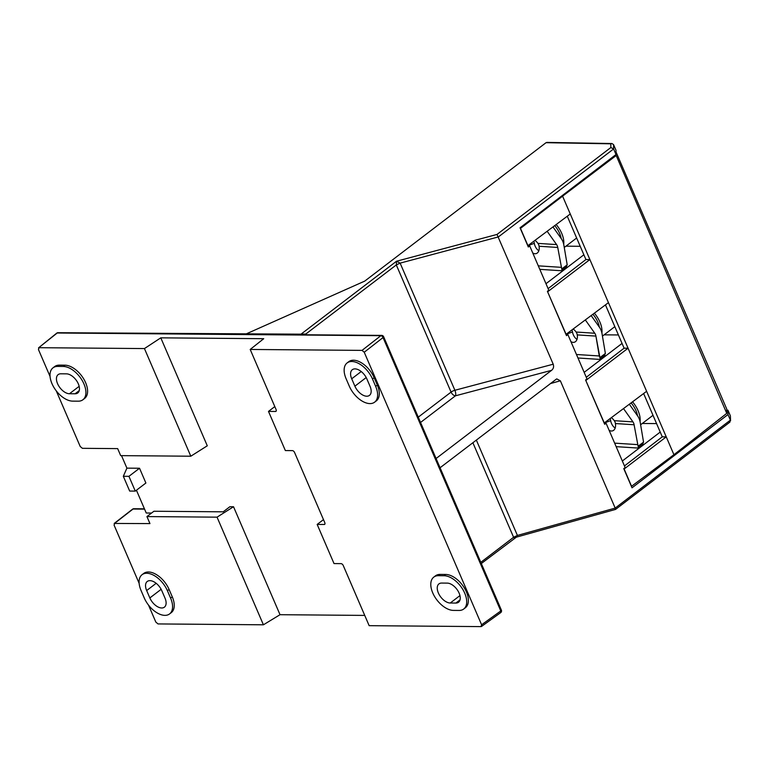 <?xml version="1.0" encoding="UTF-8"?>
<svg xmlns="http://www.w3.org/2000/svg" width="769" height="769" viewBox="0 0 769 769"><rect width="100%" height="100%" fill="white"/><g stroke="black" fill="none" stroke-linecap="round" stroke-linejoin="round"><path stroke-width="1.15" d="M135.286 491.103L145.889 483.019L139.525 468.244L126.904 468.138L123.319 476.29L129.682 491.064L135.286 491.103L128.923 476.328L139.525 468.244M128.923 476.328L123.319 476.29M148.513 605.088L155.819 622.063L158.02 623.928L263.411 624.803L280.022 614.7L364.727 615.411M280.022 614.7L233.526 506.742L229.883 506.713L223.183 511.827L153.906 511.25L146.937 516.576L217.05 517.162L263.411 624.803M151.541 513.058L146.235 513.01L136.43 490.238M126.904 468.138L121.521 455.633M50.062 376.483L38.45 349.53L39.056 347.694L144.447 348.568L190.808 456.209L207.284 445.799L160.788 337.841L263.729 338.696L250.194 349.453L362.036 350.385L364.237 352.24L481.605 624.774L481 626.61L369.158 625.678L343.243 565.503A2.134 1.211 52.6 0 0 341.042 563.639L334.025 563.581L317.164 524.429L323.48 519.613M250.194 349.453L276.109 409.627A2.134 1.211 52.6 0 1 276.004 411.309A2.134 1.211 52.6 0 1 275.504 411.463L268.487 411.405L285.347 450.557L292.364 450.615A2.134 1.211 52.6 0 1 294.565 452.48L324.787 522.651A2.134 1.211 52.6 0 1 324.681 524.343A2.134 1.211 52.6 0 1 324.182 524.487L317.164 524.429M481.49 626.475L481 626.61M347.127 362.93L348.799 361.651A20.042 11.381 52.6 0 1 353.49 360.219A20.042 11.381 52.6 0 1 362.516 363.497A20.042 11.381 52.6 0 1 374.147 377.685L377.329 385.077A20.042 11.381 52.6 0 1 377.877 399.169A20.042 11.381 52.6 0 1 376.31 400.899L374.628 402.168A20.042 11.381 -127.4 0 0 375.657 386.355L372.475 378.963A20.042 11.381 -127.4 0 0 351.817 361.497A20.042 11.381 -127.4 0 0 347.127 362.93A20.042 11.381 -127.4 0 0 346.108 378.742L349.289 386.134A20.042 11.381 -127.4 0 0 369.947 403.6A20.042 11.381 -127.4 0 0 374.628 402.168M433.783 577.115L435.456 575.837A20.042 11.381 52.6 0 1 440.137 574.405L445.751 574.453A20.042 11.381 52.6 0 1 456.728 579.172A20.042 11.381 52.6 0 1 467.677 604.597A20.042 11.381 52.6 0 1 465.389 607.741L463.717 609.019A20.042 11.381 -127.4 0 0 462.909 589.621A20.042 11.381 -127.4 0 0 444.078 575.731L438.465 575.683A20.042 11.381 -127.4 0 0 433.783 577.115A20.042 11.381 -127.4 0 0 434.581 596.513A20.042 11.381 -127.4 0 0 453.422 610.403L459.026 610.451A20.042 11.381 -127.4 0 0 463.717 609.019M459.949 595.6L450.24 603.011A11.516 6.537 52.6 0 1 439.416 595.033A11.516 6.537 52.6 0 1 438.955 583.892A11.516 6.537 52.6 0 1 441.646 583.065L447.26 583.113A11.516 6.537 52.6 0 1 458.074 591.092A11.516 6.537 52.6 0 1 458.535 602.242A11.516 6.537 52.6 0 1 455.844 603.059L460.045 599.858M450.24 603.011L455.844 603.059M354.894 386.182A11.516 6.537 52.6 0 0 366.765 396.218A11.516 6.537 52.6 0 0 369.456 395.391A11.516 6.537 52.6 0 0 370.043 386.307L366.861 378.915A11.516 6.537 52.6 0 0 354.999 368.88A11.516 6.537 52.6 0 0 352.308 369.706A11.516 6.537 52.6 0 0 351.712 378.79L354.894 386.182L366.198 377.55M418.269 417.144L451.076 392.103A4.268 1.413 156.7 0 1 454.892 390.268L553.219 364.208C554.016 366.726 553.469 368.764 551.594 370.331L455.44 395.814A4.268 2.422 52.6 0 1 451.076 392.103L396.304 264.94L396.535 261.229L400.13 263.123L454.892 390.268A4.268 1.557 -104.8 0 1 455.44 395.814L420.556 422.45M436.09 458.516L551.594 370.331M556.468 379.03L440.07 467.754M556.804 378.915L560.361 380.799L550.229 383.644M616.007 154.531L616.007 150.291L613.556 144.601L611.922 143.524L610.797 143.813L610.846 147.533L613.614 148.955L616.007 154.531L520.046 227.797L528.322 246.993L529.716 245.926L548.806 290.249L547.403 291.316L566.493 335.64L567.887 334.582L586.978 378.906L585.584 379.963L604.674 424.286L606.068 423.229L625.159 467.552L623.765 468.619L632.031 487.815L727.993 414.549L730.396 420.134L615.19 508.088L560.361 380.799M553.219 364.208L497.014 234.439L396.535 261.229L301.006 334.169L305.514 334.015A2.134 1.211 52.6 0 1 305.601 334.188L305.841 334.765M58.05 332.708A2.134 2.134 0 0 0 56.685 333.179A2.134 1.23 51 0 1 57.214 333.006A2.134 1.605 -89.5 0 1 58.05 332.708L301.006 334.169L299.689 334.726L244.965 334.457L364.717 281.118L546.038 142.688L610.797 143.813M546.99 142.4L546.038 142.688M729.223 422.412L730.396 420.134L730.55 420.845L730.387 415.866L727.935 410.185L726.724 410.175M567.887 334.582L566.647 334.025M529.716 245.926L528.466 245.369M606.068 423.229L604.819 422.671M476.338 440.06L517.412 535.435L515.413 537.281C514.605 538.3 514 538.3 513.596 537.291L472.868 442.713M480.798 562.331L513.596 537.291L517.412 535.435L615.19 508.088L615.392 509.309M729.935 422.085L615.565 509.405L516.422 537.137M727.993 414.549L727.935 410.185L726.734 411.127M516.355 537.156L481.317 563.533M301.044 334.726L299.689 334.726M381.684 335.399A2.134 1.605 90.5 0 0 380.847 335.697A2.134 1.173 52 0 1 383.039 337.562A2.134 0.711 -23.3 0 0 383.616 336.687A2.134 2.134 0 0 0 381.684 335.399L301.006 334.726M501.369 610.086L501.369 610.086A2.134 0.711 156.7 0 1 500.782 610.961A2.134 1.192 54.2 0 1 500.648 612.662A2.134 2.134 0 0 0 501.369 610.086L383.616 336.687M114.283 523.381L132.537 509.193A2.134 1.24 52.1 0 1 133.047 509.03L114.687 523.304L114.081 525.131L139.141 583.335M146.937 516.576L149.955 523.593L114.177 523.449M142.073 574.693L143.745 573.414A20.042 11.381 52.6 0 1 148.436 571.982A20.042 11.381 52.6 0 1 169.093 589.448L172.275 596.84A20.042 11.381 52.6 0 1 171.256 612.653L169.574 613.931A20.042 11.381 -127.4 0 0 170.603 598.109L167.421 590.727A20.042 11.381 -127.4 0 0 146.764 573.261A20.042 11.381 -127.4 0 0 142.073 574.693A20.042 11.381 -127.4 0 0 141.054 590.505L144.236 597.898A20.042 11.381 -127.4 0 0 164.893 615.363A20.042 11.381 -127.4 0 0 169.574 613.931M156.174 583.296L146.668 590.554A11.516 6.537 52.6 0 1 147.254 581.47A11.516 6.537 52.6 0 1 149.945 580.643A11.516 6.537 52.6 0 1 161.807 590.679L164.989 598.071A11.516 6.537 52.6 0 1 164.403 607.154A11.516 6.537 52.6 0 1 161.711 607.981A11.516 6.537 52.6 0 1 149.849 597.946L161.144 589.314M146.668 590.554L149.849 597.946M75.064 393.786A11.516 6.537 52.6 0 0 77.746 392.969A11.516 6.537 52.6 0 0 77.285 381.818A11.516 6.537 52.6 0 0 66.47 373.849L60.857 373.801A11.516 6.537 52.6 0 0 58.165 374.618A11.516 6.537 52.6 0 0 58.627 385.769A11.516 6.537 52.6 0 0 69.45 393.747L75.064 393.786L79.255 390.585M78.236 401.178L72.632 401.13A20.042 11.381 -127.4 0 1 53.801 387.24A20.042 11.381 -127.4 0 1 52.994 367.842A20.042 11.381 -127.4 0 1 57.675 366.409L63.289 366.457A20.042 11.381 -127.4 0 1 82.12 380.347A20.042 11.381 -127.4 0 1 82.927 399.745A20.042 11.381 -127.4 0 1 78.236 401.178M190.808 456.209L120.685 455.633L117.667 448.615L82.389 448.317L80.197 446.462L56.252 390.854M38.537 347.848L57.214 333.006L380.847 335.697L362.036 350.385M52.994 367.842L54.666 366.563A20.042 11.381 52.6 0 1 59.348 365.131L64.961 365.179A20.042 11.381 52.6 0 1 83.792 379.069A20.042 11.381 52.6 0 1 84.6 398.467L82.927 399.745M144.447 348.568L160.788 337.841M217.05 517.162L233.526 506.742M144.562 509.126L133.047 509.03A2.134 1.605 -89.5 0 1 133.864 508.742A2.134 2.134 0 0 0 132.537 509.193M268.487 411.405L274.802 406.59M304.687 334.755L305.514 334.015M304.957 334.755A4.268 1.413 -23.3 0 1 305.601 334.188L396.304 264.94L400.13 263.123L498.399 236.91L613.614 148.955L613.556 144.601M584.161 372.35L622.044 343.426L584.161 372.35M618.401 334.948L604.117 334.832L618.401 334.948M601.079 330.305A14.919 11.006 93.7 0 0 599.416 327.219L591.178 315.607L599.416 327.219A14.919 11.006 93.7 0 1 601.079 330.305A14.919 11.006 93.7 0 1 602.069 333.9A14.919 11.006 93.7 0 0 601.079 330.305M599.935 357.623L595.927 336.101L599.272 355.96L576.462 354.49L599.272 355.96L599.935 357.623A2.134 1.211 -127.4 0 1 599.791 359.229A2.134 1.211 -127.4 0 0 599.935 357.623L605.376 353.471L602.069 333.9L605.376 353.471L599.935 357.623M595.494 334.563A6.392 4.72 -86.3 0 1 595.927 336.101L577.25 334.899A8.103 5.21 70.3 0 1 574.53 342.176A8.103 5.21 70.3 0 1 573.116 342.368A8.103 5.21 70.3 0 1 570.934 341.638A8.103 5.21 70.3 0 0 573.116 342.368A8.103 5.21 70.3 0 0 574.53 342.176A8.103 5.21 70.3 0 0 577.25 334.899A6.392 4.72 93.7 0 0 576.827 333.362A6.392 4.72 93.7 0 0 576.116 332.035L594.783 333.246A6.392 4.72 -86.3 0 1 595.494 334.563A6.392 4.72 -86.3 0 1 595.927 336.101L577.25 334.899A6.392 4.72 93.7 0 0 576.827 333.362A6.392 4.72 93.7 0 0 576.116 332.035L594.783 333.246A6.392 4.72 -86.3 0 1 595.494 334.563M585.363 319.971L594.783 333.246L585.363 319.971M577.98 357.998L599.234 359.373L577.98 357.998M573.261 329.055A8.103 3.682 37.5 0 1 576.116 332.035A8.103 3.682 37.5 0 0 573.261 329.055M572.492 331.987A14.919 11.006 93.7 0 0 572.03 329.978A14.919 11.006 93.7 0 1 572.492 331.987A8.103 5.21 -109.7 0 0 577 339.389A8.103 5.21 -109.7 0 1 572.492 331.987L566.724 334.054L572.492 331.987M604.299 355.509L605.376 353.471L604.299 355.509M615.834 154.665L726.763 413.357L726.705 408.964L616.007 151.926M726.763 413.357L673.932 454.71L631.551 486.268L624.12 469.003L666.242 436.869L673.932 454.71M548.105 288.635L585.92 259.538L567.272 216.243M586.286 377.281L624.101 348.184L605.453 304.889M624.466 465.937L662.272 436.83L643.634 393.536M615.834 155.79L562.581 196.153L666.242 436.869L662.272 436.83M561.505 196.143L562.581 196.153L520.344 228.48M604.136 423.046L646.623 391.296M604.328 423.046L585.747 380.347M585.94 380.357L628.071 348.213L624.101 348.184M565.955 334.39L608.442 302.65M566.147 334.4L547.576 291.701M547.759 291.701L589.89 259.566L585.92 259.538M527.784 245.744L570.262 213.993M527.967 245.744L520.536 228.48M545.98 283.703L583.873 254.779M580.22 246.301L565.936 246.176M566.119 266.862L567.195 264.824L563.888 245.253A14.919 11.006 93.7 0 0 562.898 241.658A14.919 11.006 93.7 0 0 561.235 238.573L552.998 226.961M566.715 266.68L561.61 270.573A2.134 1.211 -127.4 0 0 561.755 268.977L557.746 247.455L539.079 246.253A8.103 5.21 70.3 0 1 536.358 253.53A8.103 5.21 70.3 0 1 534.936 253.722A8.103 5.21 70.3 0 1 532.754 252.991M547.182 231.325L556.602 244.59A6.392 4.72 -86.3 0 1 557.314 245.917A6.392 4.72 -86.3 0 1 557.746 247.455M538.29 265.843L561.091 267.314M539.8 269.352L561.053 270.726M535.089 240.409A8.103 3.682 37.5 0 1 537.935 243.388L556.602 244.59M528.543 245.407L534.311 243.34A14.919 11.006 93.7 0 0 533.859 241.331M534.311 243.34A8.103 5.21 -109.7 0 0 538.829 250.742M539.079 246.253A6.392 4.72 93.7 0 0 538.646 244.715A6.392 4.72 93.7 0 0 537.935 243.388M563.706 244.311A21.321 12.102 -127.4 0 0 562.062 234.209A21.321 12.102 -127.4 0 0 556.208 224.548M554.747 225.644A18.12 10.285 52.6 0 1 559.909 234.074A18.12 10.285 52.6 0 1 561.168 238.477M622.332 460.996L660.225 432.072M656.572 423.594L642.298 423.479M642.471 444.155L643.547 442.117L640.25 422.546A14.919 11.006 93.7 0 0 639.25 418.951A14.919 11.006 93.7 0 0 637.588 415.866L629.35 404.254M643.076 443.973L637.972 447.875A2.134 1.211 -127.4 0 0 638.107 446.27L634.098 424.757L615.431 423.546A8.103 5.21 70.3 0 1 612.71 430.823A8.103 5.21 70.3 0 1 611.297 431.015A8.103 5.21 70.3 0 1 609.106 430.284M623.544 408.618L632.964 421.893A6.392 4.72 -86.3 0 1 633.675 423.21A6.392 4.72 -86.3 0 1 634.098 424.757M614.642 443.136L637.453 444.607M616.161 446.654L637.405 448.019M611.442 417.702A8.103 3.682 37.5 0 1 614.296 420.681L632.964 421.893M604.905 422.71L610.663 420.643A14.919 11.006 93.7 0 0 610.211 418.624M610.663 420.643A8.103 5.21 -109.7 0 0 615.181 428.035M615.431 423.546A6.392 4.72 93.7 0 0 615.008 422.008A6.392 4.72 93.7 0 0 614.296 420.681M640.068 421.614A21.321 12.102 -127.4 0 0 638.414 411.511A21.321 12.102 -127.4 0 0 632.56 401.841M631.109 402.937A18.12 10.285 52.6 0 1 636.261 411.367A18.12 10.285 52.6 0 1 637.52 415.769M601.887 332.967A21.321 12.102 -127.4 0 0 600.233 322.855A21.321 12.102 -127.4 0 0 594.389 313.194M592.928 314.29A18.12 10.285 52.6 0 1 598.08 322.72A18.12 10.285 52.6 0 1 599.349 327.123M445.751 574.453L444.078 575.731M438.465 575.683L440.137 574.405M361.228 371.533L351.712 378.79M377.329 385.077L375.657 386.355M372.475 378.963L374.147 377.685M610.846 147.533L497.014 234.439M730.396 420.134L730.387 415.866M364.237 352.24L383.039 337.562L500.782 610.961L481.605 624.774M172.275 596.84L170.603 598.109M167.421 590.727L169.093 589.448M79.159 386.326L69.45 393.747M57.675 366.409L59.348 365.131M64.961 365.179L63.289 366.457M275.504 411.463L276.282 410.867M324.182 524.487L324.96 523.9M567.195 264.824L561.755 268.977M643.547 442.117L638.107 446.27M611.768 143.534L546.865 142.4M500.648 612.662L481.586 626.399M133.864 508.742L144.428 508.828M56.685 333.179L38.642 347.78M599.791 359.229L604.895 355.326L599.791 359.229M576.644 238.006L564.263 247.455M653.006 415.298L640.625 424.757M614.825 326.652L602.444 336.111"/></g></svg>
